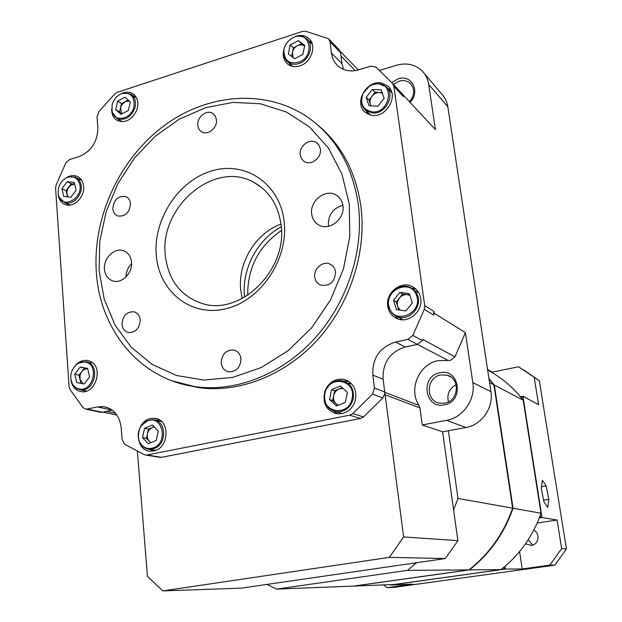<?xml version="1.0" encoding="UTF-8"?>
<svg xmlns="http://www.w3.org/2000/svg" width="622" height="622" viewBox="0 0 622 622"><rect width="100%" height="100%" fill="white"/><g stroke="black" fill="none" stroke-linecap="round" stroke-linejoin="round"><path stroke-width="0.93" d="M533.777 530.138C540.487 533.365 538.738 544.724 531.406 545.408L525.497 543.83M546.186 485.914L542.423 480.308L541.272 488.254L543.947 501.938L547.733 507.404L548.814 499.334L546.186 485.914L541.498 486.676M383.447 584.913L387.117 587.642L394.465 587.308L554.808 565.165L549.848 565.134L561.658 548.612L566.432 548.923L539.328 380.742L518.608 366.786L492.274 372.096L492.375 372.749M520.466 396.758L522.923 396.284L538.59 404.658L534.259 377.624M521.423 397.917L522.923 396.284L542.011 517.543L557.071 520.023L537.167 523.048M561.658 548.612L557.071 520.023M543.597 500.158L548.814 499.334M504.994 566.347L505.398 569.06L522.223 568.959L549.848 565.134M503.392 567.793L505.398 569.06L390.67 585.014L412.448 584.136L387.117 587.642M554.808 565.165L566.432 548.923M532.611 545.136L528.226 539.748M487.555 369.468L492.274 372.096M539.328 380.742L524.035 370.137M519.58 551.597L522.223 568.959M540.013 516.244L542.011 517.543L539.266 517.963M80.876 383.385L78.986 375.19L84.398 368.154L87.71 368.753L85.385 369.002L83.185 370.168L81.35 372.143L80.114 374.802L79.958 379.397L83.192 383.828M79.149 388.96C93.308 392.358 99.629 363.971 85.175 362.09C81.925 361.584 78.877 362.548 76.032 364.982C70.613 370.689 69.407 376.979 72.401 383.867C74.002 386.651 76.257 388.346 79.149 388.96M72.976 384.8L76.436 388.385L80.479 389.823C95.049 392.28 100.71 363.567 86.069 361.716L78.831 363.085M67.518 196.855L66.041 190.69L71.242 183.731L74.648 184.081L70.978 185.045L67.751 188.66L66.764 192.983L68.078 196.917M58.382 194.818L58.911 196.498C63.475 209.606 83.605 197.648 79.686 184.019C77.439 177.519 73.108 175.396 66.686 177.651C60.14 181.5 57.372 187.222 58.382 194.818M59.385 197.508L64.672 202.632C72.937 206.185 83.737 193.94 80.891 184.159C79.981 180.707 78.084 178.358 75.2 177.122L69.299 176.819M129.228 100.997L125.1 101.674L121.554 105.165L120.52 107.816L121.78 113.943M112.077 105.04L112.092 111.493C114.417 123 131.646 119.206 133.979 106.533C134.772 96.449 130.698 92.149 121.756 93.634C116.819 95.632 113.593 99.434 112.077 105.04M112.496 112.753L117.224 118.592C125.496 120.925 131.467 117.06 135.153 107.015C136.226 101.036 134.679 96.713 130.519 94.054L124.501 93.043M291.555 56.377L293.374 47.84L301.507 43.649L304.609 46.005C302.494 44.559 300.107 44.473 297.433 45.748C294.805 47.202 293.133 49.395 292.418 52.31L293.187 57.636M292.76 37.786C287.722 40.655 284.759 44.901 283.857 50.538C284.363 61.251 289.836 64.96 300.278 61.656C315.206 54.744 309.585 30.875 294.603 36.978L292.76 37.786M283.78 53.127C283.912 56.944 285.319 59.937 287.986 62.099C291.772 64.797 296.111 64.999 301.009 62.705C310.37 58.336 313.682 44.092 306.63 38.65L302.992 36.667L298.692 36.2M382.413 93.316L379.537 92.507C376.605 92.453 374.11 93.673 372.049 96.169C370.129 98.781 369.577 101.479 370.385 104.255L371.155 105.857M378.013 83.799L373.254 84.405L369.344 86.225L363.054 93.401C359.726 103.602 362.789 109.775 372.236 111.921C389.349 113.709 395.405 83.986 378.013 83.799M361.592 98.501C361.009 103.516 362.439 107.505 365.884 110.467L372.617 113.017C385.694 114.572 395.864 94.521 385.967 86.66L378.635 83.713L375.478 83.908M409.976 295.536L407.309 294.657C404.222 294.369 401.594 295.481 399.433 298.008C397.427 300.667 396.859 303.52 397.722 306.576L400.024 310.098M416.647 295.784C411.414 277.723 382.934 290.007 389.255 307.392C394.177 325.5 423.115 313.449 416.647 295.784M417.72 295.839C416.398 291.99 413.964 289.222 410.442 287.527C399.223 281.704 384.668 295.753 389.178 307.929C390.616 312.166 393.345 315.097 397.365 316.715C408.514 321.597 422.19 307.649 417.72 295.839M418.894 292.954L415.939 291.088M343.056 388.416L339.076 388.913C336.222 390.188 334.411 392.428 333.656 395.639C333.097 398.881 333.897 401.579 336.059 403.74L338.298 405.179M352.122 398.368C356.585 379.233 328.019 374.498 324.871 393.594C320.237 412.472 348.802 417.751 352.122 398.368M324.661 394.853C324.202 404.121 328.121 409.766 336.409 411.787C344.985 412.067 350.606 407.698 353.265 398.663C354.307 389.271 350.73 383.3 342.543 380.742C335.966 379.824 330.733 382.406 326.83 388.478M351.974 384.155L348.849 383.09M154.287 426.956L152.413 427.431C149.879 428.597 148.238 430.688 147.492 433.705C146.916 436.761 147.546 439.319 149.373 441.387L150.99 442.615M153.642 447.739C169.06 442.079 162 413.995 147.087 421.055L141.427 425.603C137.913 430.821 137.275 436.232 139.522 441.838C142.757 447.77 147.461 449.737 153.642 447.739M140.238 443.175C142.438 446.977 145.579 449.03 149.661 449.317L154.505 448.439C167.466 443.89 166.198 420.083 153.082 419.749L147.663 420.635L144.553 422.486M161.518 421.514L155.671 420.301M111.719 108.951C111.587 114.456 113.538 118.343 117.589 120.629C125.574 123.226 131.942 119.805 136.692 110.366C139.11 102.684 137.664 97.032 132.338 93.401C128.77 91.566 124.929 91.761 120.831 94M120.108 120.38L120.839 121.624M58.219 194.002L58.227 194.126C58.74 199.39 61.088 202.881 65.263 204.591C73.59 208.098 84.794 197.143 83.628 186.538C83.107 181.476 80.876 178.055 76.934 176.29C73.303 174.953 69.61 175.544 65.854 178.071M67.751 204.07L68.576 205.174M70.947 379.645C71.662 385.096 74.142 388.843 78.403 390.873L81.389 391.666C96.153 394.239 103.851 366 89.747 361.118L87.352 360.441C82.361 359.874 78.069 361.934 74.453 366.615M153.51 450.927C169.612 448.594 170.342 418.831 154.419 418.349L150.804 418.567C134.539 421.11 134.266 451.292 150.625 451.152L153.51 450.927M159.286 419.881L156.487 420.472M354.82 402.216C357.736 390.569 354.066 382.95 343.826 379.358C335.227 378.347 328.952 382.141 325.011 390.748C322.048 402.916 326.052 410.59 337.031 413.786C345.194 414.26 351.127 410.403 354.82 402.216M348.647 381.294L344.363 381.247M420.713 298.537C419.764 292.892 416.864 288.857 412.005 286.431C400.685 280.553 385.422 293.024 387.724 306.133C388.734 312.291 392 316.512 397.512 318.806C408.74 323.595 422.999 311.225 420.713 298.537M416.087 289.238L411.702 288.196M382.375 83.262C367.019 78.605 352.829 103.477 365.612 112.574L370.385 114.953C385.251 119.789 399.899 95.772 387.887 86.163L382.375 83.262M366.358 110.926L367.649 113.904M285.195 45.826C281.859 53.414 282.753 59.541 287.869 64.221C291.244 66.694 295.193 67.269 299.726 65.932C311.544 62.729 317.228 44.846 308.559 38.214C305.068 35.415 300.924 34.746 296.119 36.2L291.796 38.331M289.525 63.498L290.466 65.722M156.301 255.502C152.981 219.465 178.405 180.473 211.962 170.84C245.433 160.678 279.954 183.63 284.106 221.416C288.771 259.071 260.704 300.784 225.833 308.769C191.008 317.321 159.131 291.656 156.301 255.502M281.051 224.869C278.275 204.965 269.077 190.729 253.473 182.168C214.225 159.87 159.061 207.204 165.351 255.619C168.375 280.265 180.652 296.212 202.173 303.482C240.294 316.373 287.869 269.948 281.051 224.869M242.207 298.506L240.753 290.303C237.518 263.083 255.588 233.172 280.957 224.075M131.506 262.119C130.814 256.256 128.093 252.446 123.327 250.666C114.378 247.338 103.244 258.41 104.457 269.334C105.149 275.429 108.026 279.325 113.095 281.004C121.959 283.904 132.758 272.879 131.506 262.119M131.561 263.658C127.969 267.336 126.134 271.744 126.056 276.883M342.924 205.734C342.224 200.945 339.954 197.392 336.137 195.067C325.625 188.303 309.515 200.922 311.684 214.061C312.415 219.216 314.926 222.933 319.203 225.218C329.699 231.166 345.117 218.594 342.924 205.734M342.862 205.276C333.058 208.168 328.229 214.792 328.377 225.164L328.556 226.291M240.963 358.684C240.271 354.011 237.884 351.127 233.81 350.015C225.91 349.875 221.72 354.229 221.245 363.092C221.953 367.913 224.441 370.836 228.709 371.863C236.477 371.785 240.558 367.384 240.963 358.684M140.199 319.887C139.662 315.572 137.586 312.882 133.979 311.809C126.616 311.614 122.62 315.797 121.998 324.357C122.542 328.789 124.695 331.518 128.451 332.529C135.72 332.56 139.631 328.346 140.199 319.887M130.534 203.682C130.146 200.198 128.56 197.835 125.792 196.599C118.094 195.627 113.772 199.685 112.815 208.782C113.204 212.366 114.845 214.761 117.737 215.966C125.372 216.783 129.633 212.685 130.534 203.682M216.448 119.681L215.251 115.941L212.662 113.344C206.551 109.254 196.661 117.333 197.819 125.419C198.169 128.389 199.499 130.55 201.8 131.911C207.911 135.759 217.622 127.697 216.448 119.681M320.384 149.086L319.133 145.346L316.544 142.625C309.904 137.734 298.747 146.147 300.201 154.894L301.522 158.781L304.298 161.557C310.961 166.121 321.846 157.724 320.384 149.086M335.561 271.954C334.986 268.191 333.104 265.571 329.917 264.07C322.849 260.641 313.426 268.743 314.755 277.054C315.346 280.988 317.344 283.679 320.758 285.125C329.878 286.353 334.807 281.968 335.561 271.954M317.632 124.929C341.4 144.646 355.815 171.773 360.9 206.31C366.863 252.198 350.069 304.065 317.375 339.97C284.573 375.797 238.514 393.392 198.161 387.576L182.479 384.132M391.697 82.501L398.189 78.815C411.663 74.01 420.752 91.753 410.03 102.335M409.564 101.829C414.711 95.22 415.014 89.14 410.466 83.581C407.348 80.759 403.546 79.95 399.06 81.179L393.392 84.374M439.84 372.78C459.627 367.843 464.587 401.664 444.38 404.821C424.538 409.385 419.982 376.03 439.84 372.78M444.722 403.173C458.733 401.174 460.638 378.448 447.132 375.214L440.718 374.949C426.319 377.157 425.106 400.708 439.342 403.118L444.722 403.173M465.419 332.661L454.962 356.857L450.414 360.418L438.121 360.636C419.041 363.948 408.172 389.419 419.018 405.396L419.92 407.908L422.252 424.958L446.58 420.355C463.032 417.65 475.69 399.511 472.813 382.623L465.419 332.661L434.203 313.247L433.946 311.459L433.542 315.012L424.305 309.321L424.725 305.69L393.897 86.396L392.614 83.527L375.999 67.106L370.665 66.173L359.057 69.765C351.018 72.043 344.122 70.877 338.368 66.259C334.519 62.908 332.226 58.53 331.479 53.111L330.033 41.837L328.424 38.673L305.581 31.232L302.533 31.411L117.402 92.274L114.876 93.883L98.75 111.758L97.04 116.928L97.856 127.494C97.654 141.637 91.418 151.325 79.142 156.55L69.641 159.496L65.761 163.026L56.066 185.224L55.583 188.264L69.081 386.589L69.998 389.512L82.998 407.558L86.061 409.229L97.506 406.951L103.283 406.601C113.562 408.374 119.525 415.372 121.181 427.609L122.106 439.591L124.734 444.287L144.397 454.721L146.17 455.133L349.657 415.185L352.783 413.614L372.539 394.13L374.467 388.042L372.811 375.113C372.213 358.171 379.762 347.154 395.468 342.053L407.884 339.348L412.852 335.406L424.305 309.321M281.245 226.773C256.972 239.804 241.359 269.878 244.57 297.207M422.252 424.958L442.607 431.839L457.909 540.65L445.305 558.548L241.344 588.132L162.894 590.9L147.453 576.4L137.392 451.393M392.614 83.527L403.142 94.925L403.375 96.558L393.897 86.396M402.107 93.735L403.375 96.558M434.203 313.247L433.542 315.012M247.712 295.287C247.517 267.724 258.76 246.125 281.455 230.482M442.607 431.839L465.901 427.516L446.58 420.355M448.4 401.898C446.713 394.255 449.286 388.501 456.105 384.637M419.92 407.908L385.111 394.799L384.785 393.415L382.857 397.932L372.539 394.13M352.783 413.614L363.497 416.965L382.857 397.932M363.497 416.965L360.426 418.497L349.657 415.185M147.29 455.04L161.487 457.326L360.426 418.497M161.487 457.326L159.232 457.232M445.305 558.548L389.356 557.366L162.894 590.9M389.356 557.366L403.631 536.942L457.909 540.65M385.111 394.799L403.631 536.942M424.204 73.365L441.597 93.899C444.948 97.413 447.024 101.713 447.832 106.782L428.706 84.475C427.882 79.181 425.736 74.71 422.26 71.064C415.232 64.361 406.57 62.441 396.268 65.294L379.7 70.395M472.813 382.623L490.913 391.65L447.832 106.782M490.913 391.65C493.712 407.744 481.646 424.974 465.901 427.516M427.695 121.313L435.377 129.578L428.706 84.475M435.377 129.578L403.142 94.925M412.852 335.406L422.338 340.522L422.874 339.449L454.962 356.857M422.338 340.522L417.471 344.37L407.884 339.348M374.467 388.042L384.746 391.977L383.098 379.319C382.483 362.735 389.877 351.959 405.287 346.99L417.471 344.37L448.174 360.457M384.746 391.977L384.785 393.415M87.461 409.136L102.42 412.269L112.302 410.139M102.42 412.269L100.103 412.153M328.898 39.155L338.943 49.488L340.529 52.598L330.033 41.837M343.507 69.376L341.976 63.669L340.529 52.598M311.459 41.985L309.227 41.215M391.821 92.787L387.242 87.997M390.686 89.793L387.747 88.534M399.565 317.951L402.675 319.762M395.125 315.626L398.088 319.008M338.78 412.51L341.976 413.607M334.162 411.274L337.59 413.855M150.462 449.457L152.818 451.043M92.04 362.408L89.98 362.797M80.969 179.33L79.6 179.361M135.961 96.861L134.546 96.729M154.077 426.731L148.502 429.063L146.473 438.354L150.672 442.747M158.252 431.062L152.39 424.981L144.529 428.278L142.492 437.616L148.308 443.727L156.215 440.462L158.252 431.062M146.473 438.354L142.492 437.616M148.502 429.063L144.529 428.278M342.217 387.638L334.659 390.702L332.646 400.576L337.808 405.373M340.444 386.013L331.565 389.629L329.536 399.557L336.393 405.941L345.327 402.356L347.356 392.365L340.444 386.013M332.646 400.576L329.536 399.557M334.659 390.702L331.565 389.629M409.797 294.991L402.628 294.043L396.245 301.973L398.795 309.927M399.915 292.356L393.501 300.34L396.463 309.608L405.894 310.914L412.363 302.891L409.346 293.6L399.915 292.356L402.628 294.043M396.245 301.973L393.501 300.34M382.188 92.655L375.097 92.258L369.002 100.08L370.906 105.841M366.202 97.32L368.986 105.724L377.935 106.276L384.108 98.369L381.278 89.949L372.329 89.451L366.202 97.32L369.002 100.08M375.097 92.258L372.329 89.451M288.328 53.889L294.587 58.717L302.805 54.511L304.726 45.453L298.428 40.663L290.249 44.885L288.328 53.889M293.374 47.84L290.249 44.885M301.507 43.649L298.428 40.663M128.155 100.064L121.477 103.579L119.556 112.053L121.741 113.966M121.049 114.324L128.381 110.498L130.309 101.938L124.905 97.25L117.612 101.098L115.684 109.612L121.049 114.324M119.556 112.053L115.684 109.612M121.477 103.579L117.612 101.098M70.861 197.221L76.125 190.192L74.243 182.417L67.137 181.694L61.912 188.691L63.763 196.443L70.861 197.221M66.041 190.69L61.912 188.691M71.242 183.731L67.137 181.694M89.615 376.893L87.632 368.403L80.207 367.05L74.772 374.133L76.716 382.6L84.133 384.007L89.615 376.893M78.986 375.19L74.772 374.133M84.398 368.154L80.207 367.05M267.001 584.408L276.518 589.104L353.576 586.087L468.988 569.884C489.242 553.93 503.789 533.357 512.645 508.166L493.891 384.839L488.97 378.814M512.645 508.166L457.994 498.424L448.4 430.766M489.537 382.569L493.891 384.839M276.518 589.104L407.527 570.366L468.988 569.884M453.578 509.853L457.994 498.424M407.527 570.366L416.476 562.731M500.928 569.635L393.975 584.501L354.167 586.064L469.462 569.884L500.928 569.635C519.564 555.049 532.922 536.25 540.992 513.22L513.057 508.244L494.319 385.065L523.203 400.164L540.992 513.22M488.923 378.495L494.319 385.065M487.656 370.098C501.425 377.398 513.274 387.42 523.203 400.164M513.057 508.244C504.217 533.404 489.685 553.953 469.462 569.884M99.116 270.757L104.216 299.12L114.992 324.987L131.094 347.099L151.916 364.282L176.586 375.525L203.977 380.058L232.729 377.406L261.333 367.493L288.18 350.668L311.715 327.74L330.523 299.936L343.476 268.836L349.821 236.243L349.253 204.047L341.906 174.067L328.338 147.919L309.453 126.927L286.4 112.03L260.501 103.781L233.118 102.381L205.61 107.668L179.245 119.206L155.181 136.311L134.438 158.128L117.869 183.645L106.152 211.737L99.792 241.196L99.116 270.757M96.348 272.467C92.484 218.236 118.802 160.266 162.622 126.81C206.38 93.463 265.648 88.013 308.45 117.745C335.934 137.431 352.542 166.292 358.264 204.343C364.243 250.456 347.348 302.611 314.499 338.718C281.533 374.763 235.264 392.459 194.756 386.627L171.843 380.757M106.619 411.36L115.599 413.257M384.777 392.334L419.018 405.396M424.725 305.69L433.946 311.459M355.364 70.628L340.965 55.957M331.479 53.111L341.976 63.669M97.506 406.951L112.279 410.123M372.811 375.113L383.098 379.319M395.468 342.053L405.287 346.99M86.24 391.168L80.479 389.823M69.944 205.097L64.672 202.632M122.262 121.71L117.224 118.592M292.713 66.406L287.986 62.099M370.634 115.016L365.884 110.467M157.28 418.964L154.419 418.349M348.087 380.959L343.826 379.358M415.527 288.725L412.005 286.431M96.371 272.716C100.018 329.792 139.647 379.008 194.756 386.627L198.161 387.576M125.333 251.552L123.327 250.666M338.446 196.762L336.137 195.067M235.893 350.754L233.81 350.015M135.518 312.361L133.979 311.809M126.95 197.205L125.792 196.599M213.688 114.075L212.662 113.344M317.772 143.612L316.544 142.625M331.876 265.229L329.917 264.07M261.512 187.416L253.473 182.168M450.872 377.033L447.132 375.214M411.406 84.639L410.466 83.581M102.918 412.161L116.99 415.107M340.218 51.362L358.35 69.975M103.283 406.601L107.264 407.464M309.74 39.388L308.559 38.214M389.286 87.648L387.887 86.163M89.591 361.055L87.352 360.441M78.434 177.06L76.934 176.29M133.644 94.272L132.338 93.401M146.17 455.133L160.39 457.419M86.061 409.229L101.044 412.355M155.601 450.328L149.661 449.317M342.201 413.56L336.409 411.787M402.784 319.762L397.365 316.715M312.306 44.255L307.703 39.715M136.653 98.128L131.693 94.832M81.754 180.458L76.553 177.814"/></g></svg>
